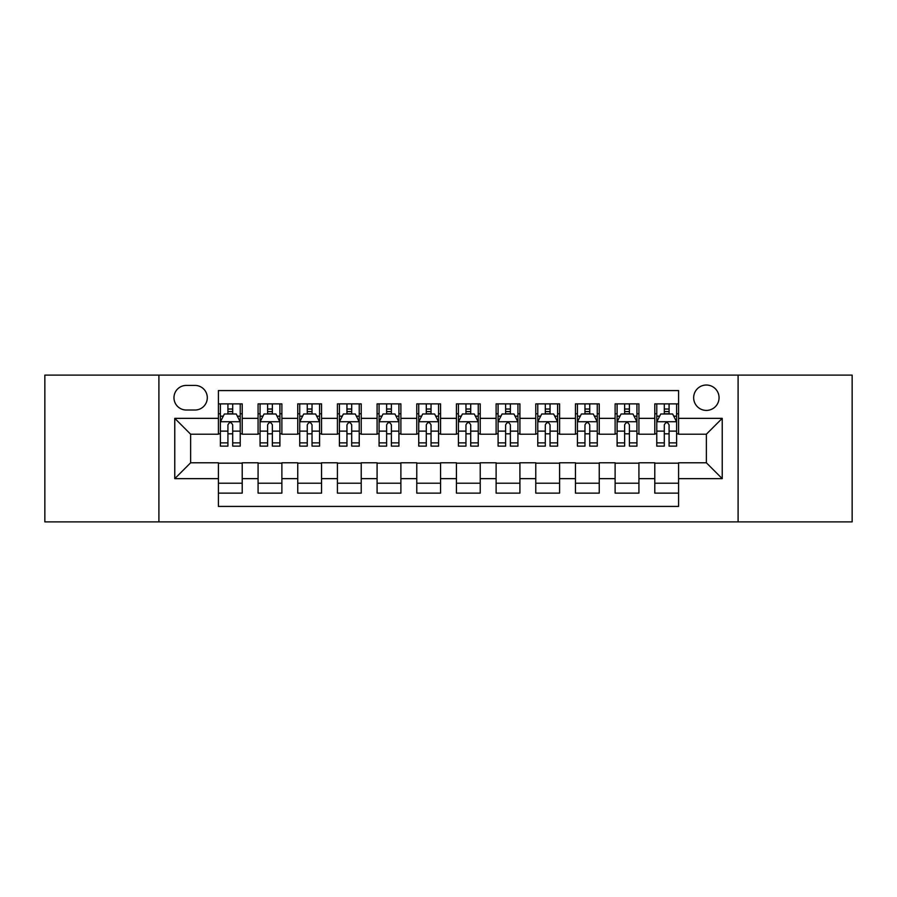 <?xml version="1.0" encoding="UTF-8"?>
<svg xmlns="http://www.w3.org/2000/svg" width="897" height="897" viewBox="0 0 897 897"><rect width="100%" height="100%" fill="white"/><g stroke="black" fill="none" stroke-linecap="round" stroke-linejoin="round"><path stroke-width="1.35" d="M706.365 385.026A12.693 12.693 0 0 0 693.661 397.719A12.693 12.693 0 0 0 706.365 410.411A12.693 12.693 0 0 0 719.058 397.719A12.693 12.693 0 0 0 706.365 385.026M738.096 521.886L852.15 521.886L852.15 375.114L738.096 375.114L738.096 521.886L158.904 521.886L158.904 375.114L44.85 375.114L44.85 521.886L158.904 521.886M678.592 403.874L654.788 403.874L654.788 418.35L638.922 418.35L638.922 434.215L654.788 434.215L654.788 418.35M638.922 418.35L638.922 403.874L615.118 403.874L615.118 418.35L599.252 418.35L599.252 434.215L615.118 434.215L615.118 418.35M599.252 418.35L599.252 403.874L575.448 403.874L575.448 418.35L559.582 418.35L559.582 434.215L575.448 434.215L575.448 418.35M559.582 418.35L559.582 403.874L535.778 403.874L535.778 418.35L519.912 418.35L519.912 434.215L535.778 434.215L535.778 418.35M519.912 418.35L519.912 403.874L496.108 403.874L496.108 418.35L480.231 418.35L480.231 434.215L496.108 434.215L496.108 418.35M480.231 418.35L480.231 403.874L456.438 403.874L456.438 418.35L440.562 418.35L440.562 434.215L456.438 434.215L456.438 418.35M440.562 418.35L440.562 403.874L416.769 403.874L416.769 418.35L400.892 418.35L400.892 434.215L416.769 434.215L416.769 418.35M400.892 418.35L400.892 403.874L377.088 403.874L377.088 418.35L361.222 418.35L361.222 434.215L377.088 434.215L377.088 418.35M361.222 418.35L361.222 403.874L337.418 403.874L337.418 418.35L321.552 418.35L321.552 434.215L337.418 434.215L337.418 418.35M321.552 418.35L321.552 403.874L297.748 403.874L297.748 418.35L281.882 418.35L281.882 434.215L297.748 434.215L297.748 418.35M281.882 418.35L281.882 403.874L258.078 403.874L258.078 434.215L242.212 434.215L242.212 403.874L218.408 403.874M218.408 493.126L242.212 493.126L242.212 462.785L258.078 462.785L258.078 493.126L281.882 493.126L281.882 462.785L297.748 462.785L297.748 478.65L281.882 478.65M297.748 478.65L297.748 493.126L321.552 493.126L321.552 462.785L337.418 462.785L337.418 478.65L321.552 478.65M337.418 478.65L337.418 493.126L361.222 493.126L361.222 462.785L377.088 462.785L377.088 478.65L361.222 478.65M377.088 478.65L377.088 493.126L400.892 493.126L400.892 462.785L416.769 462.785L416.769 478.65L400.892 478.65M416.769 478.65L416.769 493.126L440.562 493.126L440.562 462.785L456.438 462.785L456.438 478.65L440.562 478.65M456.438 478.65L456.438 493.126L480.231 493.126L480.231 462.785L496.108 462.785L496.108 478.65L480.231 478.65M496.108 478.65L496.108 493.126L519.912 493.126L519.912 462.785L535.778 462.785L535.778 478.65L519.912 478.65M535.778 478.65L535.778 493.126L559.582 493.126L559.582 462.785L575.448 462.785L575.448 478.65L559.582 478.65M575.448 478.65L575.448 493.126L599.252 493.126L599.252 462.785L615.118 462.785L615.118 478.65L599.252 478.65M615.118 478.65L615.118 493.126L638.922 493.126L638.922 462.785L654.788 462.785L654.788 478.65L638.922 478.65M186.273 410.019L195.008 410.019A12.3 12.3 0 0 0 207.297 397.719A12.3 12.3 0 0 0 195.008 385.418L186.273 385.418A12.3 12.3 0 0 0 173.973 397.719A12.3 12.3 0 0 0 186.273 410.019M738.096 375.114L158.904 375.114M678.592 418.35L678.592 390.576L218.408 390.576L218.408 434.215L190.635 434.215L190.635 462.785L218.408 462.785L218.408 506.424L678.592 506.424L678.592 462.785L706.365 462.785L706.365 434.215L678.592 434.215L678.592 418.35L722.231 418.35L722.231 478.65L678.592 478.65M218.408 478.65L174.769 478.65L174.769 418.35L218.408 418.35M654.788 478.65L654.788 493.126L678.592 493.126M218.408 413.786L220.393 413.786M227.928 413.786L232.693 413.786M240.228 413.786L242.212 413.786M218.408 433.823L220.393 433.823M227.928 433.823L232.693 433.823M240.228 433.823L242.212 433.823M218.408 463.177L242.212 463.177M218.408 483.214L242.212 483.214M258.078 433.823L260.063 433.823M267.598 433.823L272.363 433.823M279.898 433.823L281.882 433.823M258.078 413.786L260.063 413.786M267.598 413.786L272.363 413.786M279.898 413.786L281.882 413.786M258.078 463.177L281.882 463.177M258.078 483.214L281.882 483.214M297.748 463.177L321.552 463.177M297.748 483.214L321.552 483.214M297.748 413.786L299.733 413.786M307.267 413.786L312.033 413.786M319.567 413.786L321.552 413.786M297.748 433.823L299.733 433.823M307.267 433.823L312.033 433.823M319.567 433.823L321.552 433.823M337.418 463.177L361.222 463.177M337.418 483.214L361.222 483.214M337.418 413.786L339.402 413.786M346.948 413.786L351.702 413.786M359.237 413.786L361.222 413.786M337.418 433.823L339.402 433.823M346.948 433.823L351.702 433.823M359.237 433.823L361.222 433.823M377.088 463.177L400.892 463.177M377.088 483.214L400.892 483.214M377.088 413.786L379.072 413.786M386.618 413.786L391.372 413.786M398.907 413.786L400.892 413.786M377.088 433.823L379.072 433.823M386.618 433.823L391.372 433.823M398.907 433.823L400.892 433.823M416.769 463.177L440.562 463.177M416.769 483.214L440.562 483.214M416.769 413.786L418.742 413.786M426.288 413.786L431.042 413.786M438.577 413.786L440.562 413.786M416.769 433.823L418.742 433.823M426.288 433.823L431.042 433.823M438.577 433.823L440.562 433.823M456.438 463.177L480.231 463.177M456.438 483.214L480.231 483.214M456.438 413.786L458.423 413.786M465.958 413.786L470.712 413.786M478.258 413.786L480.231 413.786M456.438 433.823L458.423 433.823M465.958 433.823L470.712 433.823M478.258 433.823L480.231 433.823M496.108 463.177L519.912 463.177M496.108 483.214L519.912 483.214M496.108 413.786L498.093 413.786M505.628 413.786L510.382 413.786M517.928 413.786L519.912 413.786M496.108 433.823L498.093 433.823M505.628 433.823L510.382 433.823M517.928 433.823L519.912 433.823M535.778 463.177L559.582 463.177M535.778 483.214L559.582 483.214M535.778 413.786L537.763 413.786M545.298 413.786L550.052 413.786M557.598 413.786L559.582 413.786M535.778 433.823L537.763 433.823M545.298 433.823L550.052 433.823M557.598 433.823L559.582 433.823M575.448 463.177L599.252 463.177M575.448 483.214L599.252 483.214M575.448 413.786L577.433 413.786M584.967 413.786L589.733 413.786M597.267 413.786L599.252 413.786M575.448 433.823L577.433 433.823M584.967 433.823L589.733 433.823M597.267 433.823L599.252 433.823M615.118 463.177L638.922 463.177M615.118 483.214L638.922 483.214M615.118 413.786L617.102 413.786M624.637 413.786L629.402 413.786M636.937 413.786L638.922 413.786M615.118 433.823L617.102 433.823M624.637 433.823L629.402 433.823M636.937 433.823L638.922 433.823M654.788 463.177L678.592 463.177M654.788 483.214L678.592 483.214M654.788 413.786L656.772 413.786M664.307 413.786L669.072 413.786M676.607 413.786L678.592 413.786M654.788 433.823L656.772 433.823M664.307 433.823L669.072 433.823M676.607 433.823L678.592 433.823M190.635 434.215L174.769 418.35M190.635 462.785L174.769 478.65M722.231 418.35L706.365 434.215M722.231 478.65L706.365 462.785M232.693 409.032L227.928 409.032M240.228 442.883L232.693 442.883L232.693 446.123L240.228 446.123L240.228 421.915L236.259 413.988L224.362 413.988L220.393 421.915L220.393 446.123L227.928 446.123L227.928 442.883L220.393 442.883M220.393 421.915L220.393 403.874M240.228 421.915L240.228 403.874M227.928 413.988L227.928 403.874M232.693 403.874L232.693 413.988M232.693 442.883L232.693 424.898C231.101 421.837 229.52 421.837 227.928 424.898L227.928 442.883M272.363 409.032L267.598 409.032M279.898 442.883L272.363 442.883L272.363 446.123L279.898 446.123L279.898 421.915L275.928 413.988L264.032 413.988L260.063 421.915L260.063 446.123L267.598 446.123L267.598 442.883L260.063 442.883M260.063 421.915L260.063 403.874M279.898 421.915L279.898 403.874M267.598 413.988L267.598 403.874M272.363 403.874L272.363 413.988M272.363 442.883L272.363 424.898C270.782 421.837 269.19 421.837 267.598 424.898L267.598 442.883M312.033 409.032L307.267 409.032M319.567 442.883L312.033 442.883L312.033 446.123L319.567 446.123L319.567 421.915L315.598 413.988L303.702 413.988L299.733 421.915L299.733 446.123L307.267 446.123L307.267 442.883L299.733 442.883M299.733 421.915L299.733 403.874M319.567 421.915L319.567 403.874M307.267 413.988L307.267 403.874M312.033 403.874L312.033 413.988M312.033 442.883L312.033 424.898C310.452 421.837 308.86 421.837 307.267 424.898L307.267 442.883M351.702 409.032L346.948 409.032M359.237 442.883L351.702 442.883L351.702 446.123L359.237 446.123L359.237 421.915L355.279 413.988L343.372 413.988L339.402 421.915L339.402 446.123L346.948 446.123L346.948 442.883L339.402 442.883M339.402 421.915L339.402 403.874M359.237 421.915L359.237 403.874M346.948 413.988L346.948 403.874M351.702 403.874L351.702 413.988M351.702 442.883L351.702 424.898C350.122 421.837 348.529 421.837 346.948 424.898L346.948 442.883M391.372 409.032L386.618 409.032M398.907 442.883L391.372 442.883L391.372 446.123L398.907 446.123L398.907 421.915L394.949 413.988L383.041 413.988L379.072 421.915L379.072 446.123L386.618 446.123L386.618 442.883L379.072 442.883M379.072 421.915L379.072 403.874M398.907 421.915L398.907 403.874M386.618 413.988L386.618 403.874M391.372 403.874L391.372 413.988M391.372 442.883L391.372 424.898C389.791 421.837 388.199 421.837 386.618 424.898L386.618 442.883M431.042 409.032L426.288 409.032M438.577 442.883L431.042 442.883L431.042 446.123L438.577 446.123L438.577 421.915L434.619 413.988L422.711 413.988L418.742 421.915L418.742 446.123L426.288 446.123L426.288 442.883L418.742 442.883M418.742 421.915L418.742 403.874M438.577 421.915L438.577 403.874M426.288 413.988L426.288 403.874M431.042 403.874L431.042 413.988M431.042 442.883L431.042 424.898C429.461 421.837 427.869 421.837 426.288 424.898L426.288 442.883M470.712 409.032L465.958 409.032M478.258 442.883L470.712 442.883L470.712 446.123L478.258 446.123L478.258 421.915L474.289 413.988L462.381 413.988L458.423 421.915L458.423 446.123L465.958 446.123L465.958 442.883L458.423 442.883M458.423 421.915L458.423 403.874M478.258 421.915L478.258 403.874M465.958 413.988L465.958 403.874M470.712 403.874L470.712 413.988M470.712 442.883L470.712 424.898C469.131 421.837 467.539 421.837 465.958 424.898L465.958 442.883M510.382 409.032L505.628 409.032M517.928 442.883L510.382 442.883L510.382 446.123L517.928 446.123L517.928 421.915L513.959 413.988L502.051 413.988L498.093 421.915L498.093 446.123L505.628 446.123L505.628 442.883L498.093 442.883M498.093 421.915L498.093 403.874M517.928 421.915L517.928 403.874M505.628 413.988L505.628 403.874M510.382 403.874L510.382 413.988M510.382 442.883L510.382 424.898C508.801 421.837 507.22 421.837 505.628 424.898L505.628 442.883M550.052 409.032L545.298 409.032M557.598 442.883L550.052 442.883L550.052 446.123L557.598 446.123L557.598 421.915L553.628 413.988L541.721 413.988L537.763 421.915L537.763 446.123L545.298 446.123L545.298 442.883L537.763 442.883M537.763 421.915L537.763 403.874M557.598 421.915L557.598 403.874M545.298 413.988L545.298 403.874M550.052 403.874L550.052 413.988M550.052 442.883L550.052 424.898C548.471 421.837 546.89 421.837 545.298 424.898L545.298 442.883M589.733 409.032L584.967 409.032M597.267 442.883L589.733 442.883L589.733 446.123L597.267 446.123L597.267 421.915L593.298 413.988L581.402 413.988L577.433 421.915L577.433 446.123L584.967 446.123L584.967 442.883L577.433 442.883M577.433 421.915L577.433 403.874M597.267 421.915L597.267 403.874M584.967 413.988L584.967 403.874M589.733 403.874L589.733 413.988M589.733 442.883L589.733 424.898C588.14 421.837 586.56 421.837 584.967 424.898L584.967 442.883M629.402 409.032L624.637 409.032M636.937 442.883L629.402 442.883L629.402 446.123L636.937 446.123L636.937 421.915L632.968 413.988L621.072 413.988L617.102 421.915L617.102 446.123L624.637 446.123L624.637 442.883L617.102 442.883M617.102 421.915L617.102 403.874M636.937 421.915L636.937 403.874M624.637 413.988L624.637 403.874M629.402 403.874L629.402 413.988M629.402 442.883L629.402 424.898C627.81 421.837 626.229 421.837 624.637 424.898L624.637 442.883M669.072 409.032L664.307 409.032M676.607 442.883L669.072 442.883L669.072 446.123L676.607 446.123L676.607 421.915L672.638 413.988L660.741 413.988L656.772 421.915L656.772 446.123L664.307 446.123L664.307 442.883L656.772 442.883M656.772 421.915L656.772 403.874M676.607 421.915L676.607 403.874M664.307 413.988L664.307 403.874M669.072 403.874L669.072 413.988M669.072 442.883L669.072 424.898C667.48 421.837 665.899 421.837 664.307 424.898L664.307 442.883M258.078 478.65L242.212 478.65M258.078 418.35L242.212 418.35M240.127 421.725L220.494 421.725M220.393 416.174L223.263 416.174M237.357 416.174L240.228 416.174M227.928 431.121L220.393 431.121M240.228 431.121L232.693 431.121M232.693 411.555L227.928 411.555M279.797 421.725L260.164 421.725M260.063 416.174L262.944 416.174M277.027 416.174L279.898 416.174M267.598 431.121L260.063 431.121M279.898 431.121L272.363 431.121M272.363 411.555L267.598 411.555M319.467 421.725L299.833 421.725M299.733 416.174L302.614 416.174M316.697 416.174L319.567 416.174M307.267 431.121L299.733 431.121M319.567 431.121L312.033 431.121M312.033 411.555L307.267 411.555M359.136 421.725L339.503 421.725M339.402 416.174L342.284 416.174M356.367 416.174L359.237 416.174M346.948 431.121L339.402 431.121M359.237 431.121L351.702 431.121M351.702 411.555L346.948 411.555M398.817 421.725L379.173 421.725M379.072 416.174L381.954 416.174M396.037 416.174L398.907 416.174M386.618 431.121L379.072 431.121M398.907 431.121L391.372 431.121M391.372 411.555L386.618 411.555M438.487 421.725L418.843 421.725M418.742 416.174L421.624 416.174M435.707 416.174L438.577 416.174M426.288 431.121L418.742 431.121M438.577 431.121L431.042 431.121M431.042 411.555L426.288 411.555M478.157 421.725L458.513 421.725M458.423 416.174L461.293 416.174M475.376 416.174L478.258 416.174M465.958 431.121L458.423 431.121M478.258 431.121L470.712 431.121M470.712 411.555L465.958 411.555M517.827 421.725L498.183 421.725M498.093 416.174L500.963 416.174M515.046 416.174L517.928 416.174M505.628 431.121L498.093 431.121M517.928 431.121L510.382 431.121M510.382 411.555L505.628 411.555M557.497 421.725L537.864 421.725M537.763 416.174L540.633 416.174M554.716 416.174L557.598 416.174M545.298 431.121L537.763 431.121M557.598 431.121L550.052 431.121M550.052 411.555L545.298 411.555M597.167 421.725L577.533 421.725M577.433 416.174L580.303 416.174M594.386 416.174L597.267 416.174M584.967 431.121L577.433 431.121M597.267 431.121L589.733 431.121M589.733 411.555L584.967 411.555M636.836 421.725L617.203 421.725M617.102 416.174L619.973 416.174M634.056 416.174L636.937 416.174M624.637 431.121L617.102 431.121M636.937 431.121L629.402 431.121M629.402 411.555L624.637 411.555M676.506 421.725L656.873 421.725M656.772 416.174L659.643 416.174M673.737 416.174L676.607 416.174M664.307 431.121L656.772 431.121M676.607 431.121L669.072 431.121M669.072 411.555L664.307 411.555"/></g></svg>

